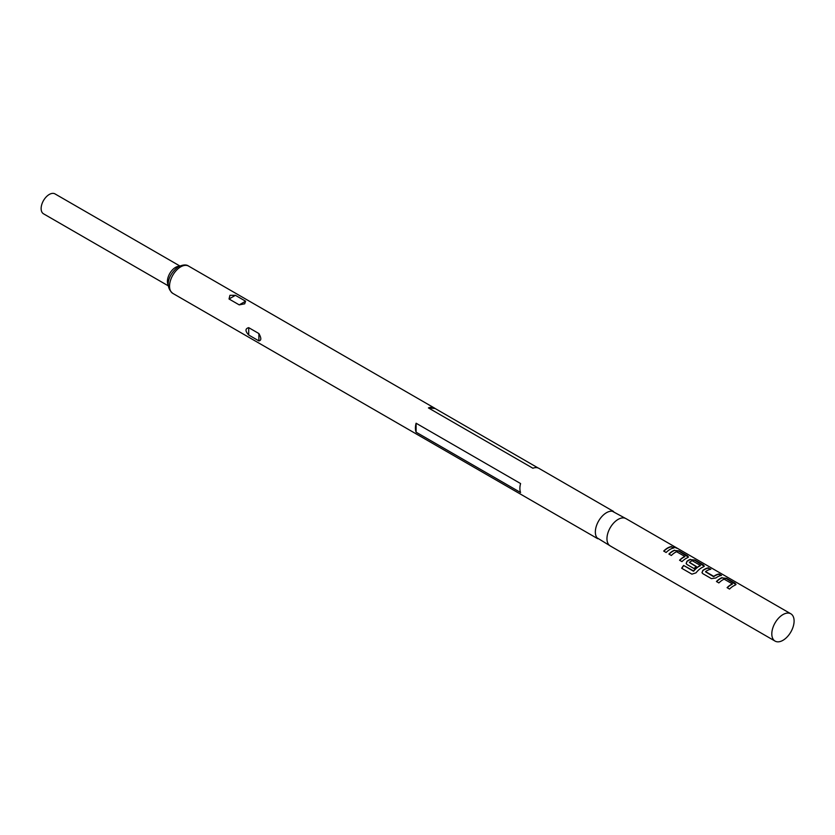 <?xml version="1.0" encoding="UTF-8"?>
<svg xmlns="http://www.w3.org/2000/svg" width="835" height="835" viewBox="0 0 835 835"><rect width="100%" height="100%" fill="white"/><g stroke="black" fill="none" stroke-linecap="round" stroke-linejoin="round"><path stroke-width="1.25" d="M676.381 548.115L676.235 548.031C673.542 546.581 672.739 546.393 673.814 547.478M673.918 547.175L676.392 547.739C673.678 546.288 672.853 546.1 673.918 547.175L673.25 546.497M677.143 548.251L676.235 548.031M790.839 613.798L625.989 518.629A15.761 9.101 120 0 0 618.109 519.401A15.761 9.101 120 0 0 607.807 533.294A15.761 9.101 120 0 0 610.228 545.923L775.078 641.103A15.761 9.101 120 0 0 782.959 640.32A15.761 9.101 120 0 0 793.25 626.427A15.761 9.101 120 0 0 790.839 613.798A15.761 9.101 120 0 0 782.959 614.581A15.761 9.101 120 0 0 772.657 628.473A15.761 9.101 120 0 0 775.078 641.103M671.497 546.56A15.761 9.101 120 0 0 667.614 547.99A15.761 9.101 120 0 0 663.7 551.069L666.142 552.478A15.761 9.101 120 0 1 670.056 549.399A15.761 9.101 120 0 1 673.939 547.969L671.423 546.852A15.437 8.914 120 0 0 667.614 548.261A15.437 8.914 120 0 0 663.888 551.173M674.503 550.171A15.761 9.101 120 0 0 672.822 550.996A15.761 9.101 120 0 0 668.908 554.075L671.34 555.484A15.761 9.101 120 0 1 675.254 552.405A15.761 9.101 120 0 1 676.621 551.716L684.825 556.454A15.761 9.101 120 0 0 683.468 557.143A15.761 9.101 120 0 0 679.554 560.222L681.986 561.631A15.761 9.101 120 0 1 685.9 558.552A15.761 9.101 120 0 1 687.581 557.728L688.478 556.987L687.508 555.797L678.98 550.87L674.471 550.453A15.437 8.914 120 0 0 672.822 551.267A15.437 8.914 120 0 0 669.085 554.179M690.347 559.314A15.761 9.101 120 0 0 688.666 560.139A15.761 9.101 120 0 0 686.944 561.287L686.151 563.531L687.028 564.533L694.021 568.572A15.761 9.101 120 0 1 696.369 566.516L689.439 562.299A15.761 9.101 120 0 1 690.837 561.402A15.761 9.101 120 0 1 692.194 560.702L700.408 565.441A15.761 9.101 120 0 0 699.041 566.14A15.761 9.101 120 0 0 693.582 570.931L683.635 565.452A15.761 9.101 120 0 0 681.673 568.249L691.912 574.156L696.004 572.852A15.761 9.101 120 0 1 701.744 567.696A15.761 9.101 120 0 1 703.435 566.871L704.322 566.14L703.352 564.951L694.824 560.024L690.315 559.607A15.437 8.914 120 0 0 688.666 560.41A15.437 8.914 120 0 0 686.986 561.527L686.203 563.656M708.393 567.852A15.761 9.101 120 0 0 704.51 569.293A15.761 9.101 120 0 0 702.799 570.441L701.995 572.685L702.872 573.687L711.41 578.613L715.877 577.987A15.761 9.101 120 0 1 717.599 576.849A15.761 9.101 120 0 1 721.482 575.409L719.039 574A15.761 9.101 120 0 0 715.157 575.44A15.761 9.101 120 0 0 713.758 576.348L705.554 571.61A15.761 9.101 120 0 1 706.953 570.702A15.761 9.101 120 0 1 710.835 569.261L708.31 568.155A15.437 8.914 120 0 0 704.51 569.564A15.437 8.914 120 0 0 702.83 570.681L702.799 570.441M722.045 577.611A15.761 9.101 120 0 0 720.354 578.436A15.761 9.101 120 0 0 716.44 581.515L718.883 582.924A15.761 9.101 120 0 1 722.797 579.845A15.761 9.101 120 0 1 724.154 579.156L732.368 583.895A15.761 9.101 120 0 0 731.001 584.584A15.761 9.101 120 0 0 727.087 587.663L729.529 589.072A15.761 9.101 120 0 1 733.443 585.993A15.761 9.101 120 0 1 735.124 585.168L736.011 584.437L735.05 583.247L726.513 578.321L722.004 577.903A15.437 8.914 120 0 0 720.354 578.707A15.437 8.914 120 0 0 716.628 581.619M626.845 519.12L612.326 511.239A15.761 9.101 120 0 0 606.492 512.7A15.761 9.101 120 0 0 596.764 524.902A15.761 9.101 120 0 0 597.004 537.792L611.084 546.414M248.705 335.012C245.104 331.098 245.104 328.646 248.705 327.654L258.892 333.541C261.428 338.081 261.428 340.523 258.892 340.899L248.705 335.012L248.705 327.654M416.101 423.23A15.761 9.101 120 0 0 416.101 432.196L416.101 423.23L520.581 483.559A15.761 9.101 120 0 0 520.581 492.514L416.101 432.196M244.686 303.815L239.227 304.879L229.03 298.993L229.938 295.298L235.397 295.319L245.594 301.195L244.686 303.815M179.89 266L55.006 193.897A11.492 6.638 120 0 0 49.255 194.471A11.492 6.638 120 0 0 41.75 204.596A11.492 6.638 120 0 0 43.514 213.802L168.399 285.904M435.129 408.513A15.761 9.101 120 0 0 434.43 408.033A15.761 9.101 120 0 0 428.418 407.918L435.129 408.513L538.137 467.986M613.516 511.427L538.909 468.351A15.761 9.101 120 0 0 532.897 468.237L428.418 407.918M673.48 548.042L671.423 546.852M684.825 556.454L684.794 556.736A15.437 8.914 120 0 0 683.468 557.404A15.437 8.914 120 0 0 679.732 560.327M688.416 557.143L678.897 551.173L674.471 550.453M700.408 565.441L700.377 565.723A15.437 8.914 120 0 0 699.041 566.401A15.437 8.914 120 0 0 693.697 571.109L693.582 570.931M704.26 566.287L694.741 560.316L690.315 559.607M696.202 566.641L689.439 562.519M693.394 571.182L683.635 565.452M683.75 565.608A15.437 8.914 120 0 0 681.84 568.343M721.022 575.492L718.956 574.303A15.437 8.914 120 0 0 715.157 575.701A15.437 8.914 120 0 0 713.789 576.588L713.758 576.348M713.476 576.62L705.554 571.818M710.376 569.345L708.31 568.155M702.83 570.681L702.047 572.81M732.368 583.895L732.337 584.176A15.437 8.914 120 0 0 731.001 584.855A15.437 8.914 120 0 0 727.275 587.767M735.959 584.584L726.429 578.613L722.004 577.903M172.814 293.388C163.055 285.194 170.684 271.991 178.607 266.657C183.074 264.611 186.393 264.424 188.574 266.083A15.761 9.101 120 0 0 180.694 266.866A15.761 9.101 120 0 0 170.392 280.758A15.761 9.101 120 0 0 172.814 293.388L597.756 538.732M179.316 266.271A11.492 6.638 120 0 0 175.548 267.377A11.492 6.638 120 0 0 168.346 285.278M258.892 340.899L258.892 333.541M245.594 301.195L239.227 304.879M235.397 295.319L229.03 298.993M188.574 266.083L434.43 408.033"/></g></svg>
